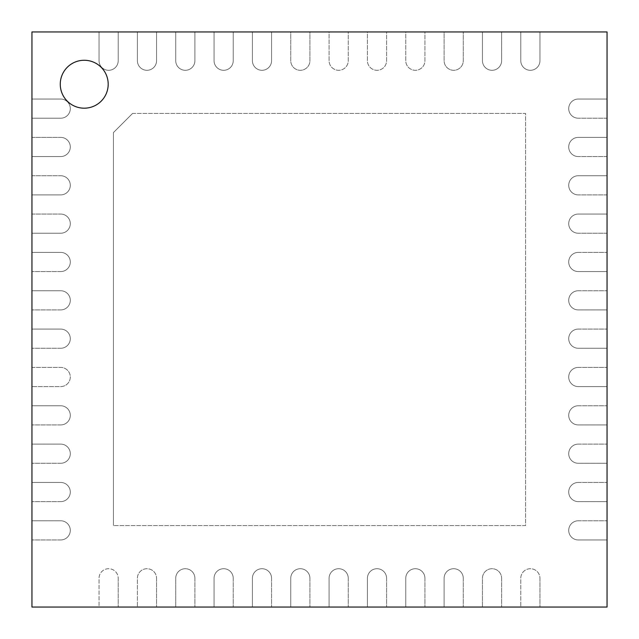 <?xml version="1.0" encoding="UTF-8"?>
<svg xmlns="http://www.w3.org/2000/svg" width="639" height="639" viewBox="0 0 639 639"><rect width="100%" height="100%" fill="white"/><g stroke="black" fill="none" stroke-linecap="round" stroke-linejoin="round"><path stroke-width="0.48" stroke-dasharray="3.19 2.4" d="M60.705 99.045L31.95 99.045L31.95 118.215L60.705 118.215A9.585 9.585 0 0 0 70.29 108.63A9.585 9.585 0 0 0 60.705 99.045L31.95 99.045L31.95 118.215L60.705 118.215A9.585 9.585 0 0 0 70.29 108.63A9.585 9.585 0 0 0 60.705 99.045A9.585 9.585 0 0 1 70.29 108.63A9.585 9.585 0 0 1 60.705 118.215L31.95 118.215L31.95 156.555L60.705 156.555A9.585 9.585 0 0 0 70.29 146.97A9.585 9.585 0 0 0 60.705 137.385L31.95 137.385L31.95 156.555L60.705 156.555A9.585 9.585 0 0 0 70.29 146.97A9.585 9.585 0 0 0 60.705 137.385L31.95 137.385L31.95 194.895L60.705 194.895A9.585 9.585 0 0 0 70.29 185.31A9.585 9.585 0 0 0 60.705 175.725L31.95 175.725L31.95 194.895L60.705 194.895A9.585 9.585 0 0 0 70.29 185.31A9.585 9.585 0 0 0 60.705 175.725L31.95 175.725L31.95 233.235L60.705 233.235A9.585 9.585 0 0 0 70.29 223.65A9.585 9.585 0 0 0 60.705 214.065L31.95 214.065L31.95 233.235L60.705 233.235A9.585 9.585 0 0 0 70.29 223.65A9.585 9.585 0 0 0 60.705 214.065L31.95 214.065L31.95 607.05L99.045 607.05L99.045 578.295A9.585 9.585 0 0 1 108.63 568.71A9.585 9.585 0 0 1 118.215 578.295A9.585 9.585 0 0 0 108.63 568.71A9.585 9.585 0 0 0 99.045 578.295L99.045 607.05L137.385 607.05L137.385 578.295A9.585 9.585 0 0 1 146.97 568.71A9.585 9.585 0 0 1 156.555 578.295A9.585 9.585 0 0 0 146.97 568.71A9.585 9.585 0 0 0 137.385 578.295L137.385 607.05L175.725 607.05L175.725 578.295A9.585 9.585 0 0 1 185.31 568.71A9.585 9.585 0 0 1 194.895 578.295A9.585 9.585 0 0 0 185.31 568.71A9.585 9.585 0 0 0 175.725 578.295L175.725 607.05L214.065 607.05L214.065 578.295A9.585 9.585 0 0 1 223.65 568.71A9.585 9.585 0 0 1 233.235 578.295A9.585 9.585 0 0 0 223.65 568.71A9.585 9.585 0 0 0 214.065 578.295L214.065 607.05L252.405 607.05L252.405 578.295A9.585 9.585 0 0 1 261.99 568.71A9.585 9.585 0 0 1 271.575 578.295A9.585 9.585 0 0 0 261.99 568.71A9.585 9.585 0 0 0 252.405 578.295L252.405 607.05L290.745 607.05L290.745 578.295A9.585 9.585 0 0 1 300.33 568.71A9.585 9.585 0 0 1 309.915 578.295A9.585 9.585 0 0 0 300.33 568.71A9.585 9.585 0 0 0 290.745 578.295L290.745 607.05L329.085 607.05L329.085 578.295A9.585 9.585 0 0 1 338.67 568.71A9.585 9.585 0 0 1 348.255 578.295A9.585 9.585 0 0 0 338.67 568.71A9.585 9.585 0 0 0 329.085 578.295L329.085 607.05L367.425 607.05L367.425 578.295A9.585 9.585 0 0 1 377.01 568.71A9.585 9.585 0 0 1 386.595 578.295A9.585 9.585 0 0 0 377.01 568.71A9.585 9.585 0 0 0 367.425 578.295L367.425 607.05L405.765 607.05L405.765 578.295A9.585 9.585 0 0 1 415.35 568.71A9.585 9.585 0 0 1 424.935 578.295A9.585 9.585 0 0 0 415.35 568.71A9.585 9.585 0 0 0 405.765 578.295L405.765 607.05L444.105 607.05L444.105 578.295A9.585 9.585 0 0 1 453.69 568.71A9.585 9.585 0 0 1 463.275 578.295A9.585 9.585 0 0 0 453.69 568.71A9.585 9.585 0 0 0 444.105 578.295L444.105 607.05L482.445 607.05L482.445 578.295A9.585 9.585 0 0 1 492.03 568.71A9.585 9.585 0 0 1 501.615 578.295A9.585 9.585 0 0 0 492.03 568.71A9.585 9.585 0 0 0 482.445 578.295L482.445 607.05L520.785 607.05L520.785 578.295A9.585 9.585 0 0 1 530.37 568.71A9.585 9.585 0 0 1 539.955 578.295A9.585 9.585 0 0 0 530.37 568.71A9.585 9.585 0 0 0 520.785 578.295L520.785 607.05L607.05 607.05L607.05 214.065L578.295 214.065A9.585 9.585 0 0 0 568.71 223.65A9.585 9.585 0 0 0 578.295 233.235L607.05 233.235L607.05 214.065L578.295 214.065A9.585 9.585 0 0 0 568.71 223.65A9.585 9.585 0 0 0 578.295 233.235L607.05 233.235L607.05 175.725L578.295 175.725A9.585 9.585 0 0 0 568.71 185.31A9.585 9.585 0 0 0 578.295 194.895L607.05 194.895L607.05 175.725L578.295 175.725A9.585 9.585 0 0 0 568.71 185.31A9.585 9.585 0 0 0 578.295 194.895L607.05 194.895L607.05 137.385L578.295 137.385A9.585 9.585 0 0 0 568.71 146.97A9.585 9.585 0 0 0 578.295 156.555L607.05 156.555L607.05 137.385L578.295 137.385A9.585 9.585 0 0 0 568.71 146.97A9.585 9.585 0 0 0 578.295 156.555L607.05 156.555L607.05 99.045L578.295 99.045A9.585 9.585 0 0 0 568.71 108.63A9.585 9.585 0 0 0 578.295 118.215L607.05 118.215L607.05 99.045L578.295 99.045A9.585 9.585 0 0 0 568.71 108.63A9.585 9.585 0 0 0 578.295 118.215L607.05 118.215L607.05 31.95L539.955 31.95L539.955 60.705A9.585 9.585 0 0 1 530.37 70.29A9.585 9.585 0 0 1 520.785 60.705L520.785 31.95L501.615 31.95L501.615 60.705A9.585 9.585 0 0 1 492.03 70.29A9.585 9.585 0 0 1 482.445 60.705L482.445 31.95L463.275 31.95L463.275 60.705A9.585 9.585 0 0 1 453.69 70.29A9.585 9.585 0 0 1 444.105 60.705L444.105 31.95L424.935 31.95L424.935 60.705A9.585 9.585 0 0 1 415.35 70.29A9.585 9.585 0 0 1 405.765 60.705L405.765 31.95L386.595 31.95L386.595 60.705A9.585 9.585 0 0 1 377.01 70.29A9.585 9.585 0 0 1 367.425 60.705L367.425 31.95L348.255 31.95L348.255 60.705A9.585 9.585 0 0 1 338.67 70.29A9.585 9.585 0 0 1 329.085 60.705L329.085 31.95L309.915 31.95L309.915 60.705A9.585 9.585 0 0 1 300.33 70.29A9.585 9.585 0 0 1 290.745 60.705L290.745 31.95L271.575 31.95L271.575 60.705A9.585 9.585 0 0 1 261.99 70.29A9.585 9.585 0 0 1 252.405 60.705L252.405 31.95L233.235 31.95L233.235 60.705A9.585 9.585 0 0 1 223.65 70.29A9.585 9.585 0 0 1 214.065 60.705L214.065 31.95L194.895 31.95L194.895 60.705A9.585 9.585 0 0 1 185.31 70.29A9.585 9.585 0 0 1 175.725 60.705L175.725 31.95L156.555 31.95L156.555 60.705A9.585 9.585 0 0 1 146.97 70.29A9.585 9.585 0 0 1 137.385 60.705L137.385 31.95L118.215 31.95L118.215 60.705A9.585 9.585 0 0 1 108.63 70.29A9.585 9.585 0 0 1 99.045 60.705L99.045 31.95L31.95 31.95L31.95 118.215L60.705 118.215A9.585 9.585 0 0 0 70.29 108.63A9.585 9.585 0 0 0 60.705 99.045L31.95 99.045L60.705 99.045M132.593 113.422L525.577 113.422L525.577 525.577L113.422 525.577L113.422 132.593L132.593 113.422L113.422 132.593L113.422 525.577L113.422 132.593L132.593 113.422L525.577 113.422L525.577 525.577L113.422 525.577L525.577 525.577L525.577 113.422L132.593 113.422L113.422 132.593L113.422 525.577L525.577 525.577L525.577 113.422L132.593 113.422M84.228 60.266A23.962 23.962 0 0 0 60.266 84.228A23.962 23.962 0 0 0 84.228 108.191A23.962 23.962 0 0 0 108.191 84.228A23.962 23.962 0 0 0 84.228 60.266A23.962 23.962 0 0 0 60.266 84.228A23.962 23.962 0 0 0 84.228 108.191A23.962 23.962 0 0 0 108.191 84.228A23.962 23.962 0 0 0 84.228 60.266M31.95 367.425L60.705 367.425A9.585 9.585 0 0 1 70.29 377.01A9.585 9.585 0 0 1 60.705 386.595L31.95 386.595L60.705 386.595A9.585 9.585 0 0 0 70.29 377.01A9.585 9.585 0 0 0 60.705 367.425L31.95 367.425L31.95 386.595L60.705 386.595A9.585 9.585 0 0 0 70.29 377.01A9.585 9.585 0 0 0 60.705 367.425L31.95 367.425L31.95 386.595L60.705 386.595A9.585 9.585 0 0 0 70.29 377.01A9.585 9.585 0 0 0 60.705 367.425L31.95 367.425M60.705 348.255L31.95 348.255L60.705 348.255A9.585 9.585 0 0 0 70.29 338.67A9.585 9.585 0 0 0 60.705 329.085A9.585 9.585 0 0 1 70.29 338.67A9.585 9.585 0 0 1 60.705 348.255A9.585 9.585 0 0 0 70.29 338.67A9.585 9.585 0 0 0 60.705 329.085L31.95 329.085L60.705 329.085L31.95 329.085L31.95 348.255L60.705 348.255A9.585 9.585 0 0 0 70.29 338.67A9.585 9.585 0 0 0 60.705 329.085L31.95 329.085L31.95 348.255L60.705 348.255M60.705 309.915L31.95 309.915L60.705 309.915A9.585 9.585 0 0 0 70.29 300.33A9.585 9.585 0 0 0 60.705 290.745A9.585 9.585 0 0 1 70.29 300.33A9.585 9.585 0 0 1 60.705 309.915A9.585 9.585 0 0 0 70.29 300.33A9.585 9.585 0 0 0 60.705 290.745L31.95 290.745L60.705 290.745L31.95 290.745L31.95 309.915L60.705 309.915A9.585 9.585 0 0 0 70.29 300.33A9.585 9.585 0 0 0 60.705 290.745L31.95 290.745L31.95 309.915L60.705 309.915M60.705 271.575L31.95 271.575L60.705 271.575A9.585 9.585 0 0 0 70.29 261.99A9.585 9.585 0 0 0 60.705 252.405A9.585 9.585 0 0 1 70.29 261.99A9.585 9.585 0 0 1 60.705 271.575A9.585 9.585 0 0 0 70.29 261.99A9.585 9.585 0 0 0 60.705 252.405L31.95 252.405L60.705 252.405L31.95 252.405L31.95 271.575L60.705 271.575A9.585 9.585 0 0 0 70.29 261.99A9.585 9.585 0 0 0 60.705 252.405L31.95 252.405L31.95 271.575L60.705 271.575M60.705 233.235L31.95 233.235L60.705 233.235A9.585 9.585 0 0 0 70.29 223.65A9.585 9.585 0 0 0 60.705 214.065A9.585 9.585 0 0 1 70.29 223.65A9.585 9.585 0 0 1 60.705 233.235M31.95 214.065L60.705 214.065L31.95 214.065M60.705 194.895L31.95 194.895L60.705 194.895A9.585 9.585 0 0 0 70.29 185.31A9.585 9.585 0 0 0 60.705 175.725A9.585 9.585 0 0 1 70.29 185.31A9.585 9.585 0 0 1 60.705 194.895M31.95 175.725L60.705 175.725L31.95 175.725M60.705 156.555L31.95 156.555L60.705 156.555A9.585 9.585 0 0 0 70.29 146.97A9.585 9.585 0 0 0 60.705 137.385A9.585 9.585 0 0 1 70.29 146.97A9.585 9.585 0 0 1 60.705 156.555M31.95 137.385L60.705 137.385L31.95 137.385M578.295 99.045L607.05 99.045L578.295 99.045A9.585 9.585 0 0 0 568.71 108.63A9.585 9.585 0 0 0 578.295 118.215A9.585 9.585 0 0 1 568.71 108.63A9.585 9.585 0 0 1 578.295 99.045M607.05 118.215L578.295 118.215L607.05 118.215M578.295 137.385L607.05 137.385L578.295 137.385A9.585 9.585 0 0 0 568.71 146.97A9.585 9.585 0 0 0 578.295 156.555A9.585 9.585 0 0 1 568.71 146.97A9.585 9.585 0 0 1 578.295 137.385M607.05 156.555L578.295 156.555L607.05 156.555M578.295 175.725L607.05 175.725L578.295 175.725A9.585 9.585 0 0 0 568.71 185.31A9.585 9.585 0 0 0 578.295 194.895A9.585 9.585 0 0 1 568.71 185.31A9.585 9.585 0 0 1 578.295 175.725M607.05 194.895L578.295 194.895L607.05 194.895M578.295 214.065L607.05 214.065L578.295 214.065A9.585 9.585 0 0 0 568.71 223.65A9.585 9.585 0 0 0 578.295 233.235A9.585 9.585 0 0 1 568.71 223.65A9.585 9.585 0 0 1 578.295 214.065M607.05 233.235L578.295 233.235L607.05 233.235M578.295 252.405L607.05 252.405L578.295 252.405A9.585 9.585 0 0 0 568.71 261.99A9.585 9.585 0 0 0 578.295 271.575A9.585 9.585 0 0 1 568.71 261.99A9.585 9.585 0 0 1 578.295 252.405A9.585 9.585 0 0 0 568.71 261.99A9.585 9.585 0 0 0 578.295 271.575L607.05 271.575L578.295 271.575L607.05 271.575L607.05 252.405L578.295 252.405A9.585 9.585 0 0 0 568.71 261.99A9.585 9.585 0 0 0 578.295 271.575L607.05 271.575L607.05 252.405L578.295 252.405M578.295 290.745L607.05 290.745L578.295 290.745A9.585 9.585 0 0 0 568.71 300.33A9.585 9.585 0 0 0 578.295 309.915A9.585 9.585 0 0 1 568.71 300.33A9.585 9.585 0 0 1 578.295 290.745A9.585 9.585 0 0 0 568.71 300.33A9.585 9.585 0 0 0 578.295 309.915L607.05 309.915L578.295 309.915L607.05 309.915L607.05 290.745L578.295 290.745A9.585 9.585 0 0 0 568.71 300.33A9.585 9.585 0 0 0 578.295 309.915L607.05 309.915L607.05 290.745L578.295 290.745M578.295 329.085L607.05 329.085L578.295 329.085A9.585 9.585 0 0 0 568.71 338.67A9.585 9.585 0 0 0 578.295 348.255A9.585 9.585 0 0 1 568.71 338.67A9.585 9.585 0 0 1 578.295 329.085A9.585 9.585 0 0 0 568.71 338.67A9.585 9.585 0 0 0 578.295 348.255L607.05 348.255L578.295 348.255L607.05 348.255L607.05 329.085L578.295 329.085A9.585 9.585 0 0 0 568.71 338.67A9.585 9.585 0 0 0 578.295 348.255L607.05 348.255L607.05 329.085L578.295 329.085M578.295 367.425L607.05 367.425L578.295 367.425A9.585 9.585 0 0 0 568.71 377.01A9.585 9.585 0 0 0 578.295 386.595A9.585 9.585 0 0 1 568.71 377.01A9.585 9.585 0 0 1 578.295 367.425A9.585 9.585 0 0 0 568.71 377.01A9.585 9.585 0 0 0 578.295 386.595L607.05 386.595L578.295 386.595L607.05 386.595L607.05 367.425L578.295 367.425A9.585 9.585 0 0 0 568.71 377.01A9.585 9.585 0 0 0 578.295 386.595L607.05 386.595L607.05 367.425L578.295 367.425M578.295 405.765L607.05 405.765L578.295 405.765A9.585 9.585 0 0 0 568.71 415.35A9.585 9.585 0 0 0 578.295 424.935A9.585 9.585 0 0 1 568.71 415.35A9.585 9.585 0 0 1 578.295 405.765A9.585 9.585 0 0 0 568.71 415.35A9.585 9.585 0 0 0 578.295 424.935L607.05 424.935L578.295 424.935L607.05 424.935L607.05 405.765L578.295 405.765A9.585 9.585 0 0 0 568.71 415.35A9.585 9.585 0 0 0 578.295 424.935L607.05 424.935L607.05 405.765L578.295 405.765M578.295 444.105L607.05 444.105L578.295 444.105A9.585 9.585 0 0 0 568.71 453.69A9.585 9.585 0 0 0 578.295 463.275A9.585 9.585 0 0 1 568.71 453.69A9.585 9.585 0 0 1 578.295 444.105A9.585 9.585 0 0 0 568.71 453.69A9.585 9.585 0 0 0 578.295 463.275L607.05 463.275L578.295 463.275L607.05 463.275L607.05 444.105L578.295 444.105A9.585 9.585 0 0 0 568.71 453.69A9.585 9.585 0 0 0 578.295 463.275L607.05 463.275L607.05 444.105L578.295 444.105M578.295 482.445L607.05 482.445L578.295 482.445A9.585 9.585 0 0 0 568.71 492.03A9.585 9.585 0 0 0 578.295 501.615A9.585 9.585 0 0 1 568.71 492.03A9.585 9.585 0 0 1 578.295 482.445A9.585 9.585 0 0 0 568.71 492.03A9.585 9.585 0 0 0 578.295 501.615L607.05 501.615L578.295 501.615L607.05 501.615L607.05 482.445L578.295 482.445A9.585 9.585 0 0 0 568.71 492.03A9.585 9.585 0 0 0 578.295 501.615L607.05 501.615L607.05 482.445L578.295 482.445M578.295 520.785L607.05 520.785L578.295 520.785A9.585 9.585 0 0 0 568.71 530.37A9.585 9.585 0 0 0 578.295 539.955A9.585 9.585 0 0 1 568.71 530.37A9.585 9.585 0 0 1 578.295 520.785A9.585 9.585 0 0 0 568.71 530.37A9.585 9.585 0 0 0 578.295 539.955L607.05 539.955L578.295 539.955L607.05 539.955L607.05 520.785L578.295 520.785A9.585 9.585 0 0 0 568.71 530.37A9.585 9.585 0 0 0 578.295 539.955L607.05 539.955L607.05 520.785L578.295 520.785M539.955 578.295L539.955 607.05L539.955 578.295A9.585 9.585 0 0 0 530.37 568.71A9.585 9.585 0 0 0 520.785 578.295L520.785 607.05L539.955 607.05L539.955 578.295A9.585 9.585 0 0 0 530.37 568.71A9.585 9.585 0 0 0 520.785 578.295L520.785 607.05L539.955 607.05L539.955 578.295M501.615 578.295L501.615 607.05L501.615 578.295A9.585 9.585 0 0 0 492.03 568.71A9.585 9.585 0 0 0 482.445 578.295L482.445 607.05L501.615 607.05L501.615 578.295A9.585 9.585 0 0 0 492.03 568.71A9.585 9.585 0 0 0 482.445 578.295L482.445 607.05L501.615 607.05L501.615 578.295M463.275 578.295L463.275 607.05L463.275 578.295A9.585 9.585 0 0 0 453.69 568.71A9.585 9.585 0 0 0 444.105 578.295L444.105 607.05L463.275 607.05L463.275 578.295A9.585 9.585 0 0 0 453.69 568.71A9.585 9.585 0 0 0 444.105 578.295L444.105 607.05L463.275 607.05L463.275 578.295M424.935 578.295L424.935 607.05L424.935 578.295A9.585 9.585 0 0 0 415.35 568.71A9.585 9.585 0 0 0 405.765 578.295L405.765 607.05L424.935 607.05L424.935 578.295A9.585 9.585 0 0 0 415.35 568.71A9.585 9.585 0 0 0 405.765 578.295L405.765 607.05L424.935 607.05L424.935 578.295M386.595 578.295L386.595 607.05L386.595 578.295A9.585 9.585 0 0 0 377.01 568.71A9.585 9.585 0 0 0 367.425 578.295L367.425 607.05L386.595 607.05L386.595 578.295A9.585 9.585 0 0 0 377.01 568.71A9.585 9.585 0 0 0 367.425 578.295L367.425 607.05L386.595 607.05L386.595 578.295M348.255 578.295L348.255 607.05L348.255 578.295A9.585 9.585 0 0 0 338.67 568.71A9.585 9.585 0 0 0 329.085 578.295L329.085 607.05L348.255 607.05L348.255 578.295A9.585 9.585 0 0 0 338.67 568.71A9.585 9.585 0 0 0 329.085 578.295L329.085 607.05L348.255 607.05L348.255 578.295M309.915 578.295L309.915 607.05L309.915 578.295A9.585 9.585 0 0 0 300.33 568.71A9.585 9.585 0 0 0 290.745 578.295L290.745 607.05L309.915 607.05L309.915 578.295A9.585 9.585 0 0 0 300.33 568.71A9.585 9.585 0 0 0 290.745 578.295L290.745 607.05L309.915 607.05L309.915 578.295M271.575 578.295L271.575 607.05L271.575 578.295A9.585 9.585 0 0 0 261.99 568.71A9.585 9.585 0 0 0 252.405 578.295L252.405 607.05L271.575 607.05L271.575 578.295A9.585 9.585 0 0 0 261.99 568.71A9.585 9.585 0 0 0 252.405 578.295L252.405 607.05L271.575 607.05L271.575 578.295M233.235 578.295L233.235 607.05L233.235 578.295A9.585 9.585 0 0 0 223.65 568.71A9.585 9.585 0 0 0 214.065 578.295L214.065 607.05L233.235 607.05L233.235 578.295A9.585 9.585 0 0 0 223.65 568.71A9.585 9.585 0 0 0 214.065 578.295L214.065 607.05L233.235 607.05L233.235 578.295M194.895 578.295L194.895 607.05L194.895 578.295A9.585 9.585 0 0 0 185.31 568.71A9.585 9.585 0 0 0 175.725 578.295L175.725 607.05L194.895 607.05L194.895 578.295A9.585 9.585 0 0 0 185.31 568.71A9.585 9.585 0 0 0 175.725 578.295L175.725 607.05L194.895 607.05L194.895 578.295M156.555 578.295L156.555 607.05L156.555 578.295A9.585 9.585 0 0 0 146.97 568.71A9.585 9.585 0 0 0 137.385 578.295L137.385 607.05L156.555 607.05L156.555 578.295A9.585 9.585 0 0 0 146.97 568.71A9.585 9.585 0 0 0 137.385 578.295L137.385 607.05L156.555 607.05L156.555 578.295M118.215 578.295L118.215 607.05L118.215 578.295A9.585 9.585 0 0 0 108.63 568.71A9.585 9.585 0 0 0 99.045 578.295L99.045 607.05L118.215 607.05L118.215 578.295A9.585 9.585 0 0 0 108.63 568.71A9.585 9.585 0 0 0 99.045 578.295L99.045 607.05L118.215 607.05L118.215 578.295M60.705 539.955L31.95 539.955L60.705 539.955A9.585 9.585 0 0 0 70.29 530.37A9.585 9.585 0 0 0 60.705 520.785A9.585 9.585 0 0 1 70.29 530.37A9.585 9.585 0 0 1 60.705 539.955A9.585 9.585 0 0 0 70.29 530.37A9.585 9.585 0 0 0 60.705 520.785L31.95 520.785L60.705 520.785L31.95 520.785L31.95 539.955L60.705 539.955A9.585 9.585 0 0 0 70.29 530.37A9.585 9.585 0 0 0 60.705 520.785L31.95 520.785L31.95 539.955L60.705 539.955M60.705 501.615L31.95 501.615L60.705 501.615A9.585 9.585 0 0 0 70.29 492.03A9.585 9.585 0 0 0 60.705 482.445A9.585 9.585 0 0 1 70.29 492.03A9.585 9.585 0 0 1 60.705 501.615A9.585 9.585 0 0 0 70.29 492.03A9.585 9.585 0 0 0 60.705 482.445L31.95 482.445L60.705 482.445L31.95 482.445L31.95 501.615L60.705 501.615A9.585 9.585 0 0 0 70.29 492.03A9.585 9.585 0 0 0 60.705 482.445L31.95 482.445L31.95 501.615L60.705 501.615M60.705 463.275L31.95 463.275L60.705 463.275A9.585 9.585 0 0 0 70.29 453.69A9.585 9.585 0 0 0 60.705 444.105A9.585 9.585 0 0 1 70.29 453.69A9.585 9.585 0 0 1 60.705 463.275A9.585 9.585 0 0 0 70.29 453.69A9.585 9.585 0 0 0 60.705 444.105L31.95 444.105L60.705 444.105L31.95 444.105L31.95 463.275L60.705 463.275A9.585 9.585 0 0 0 70.29 453.69A9.585 9.585 0 0 0 60.705 444.105L31.95 444.105L31.95 463.275L60.705 463.275M60.705 424.935L31.95 424.935L60.705 424.935A9.585 9.585 0 0 0 70.29 415.35A9.585 9.585 0 0 0 60.705 405.765A9.585 9.585 0 0 1 70.29 415.35A9.585 9.585 0 0 1 60.705 424.935A9.585 9.585 0 0 0 70.29 415.35A9.585 9.585 0 0 0 60.705 405.765L31.95 405.765L60.705 405.765L31.95 405.765L31.95 424.935L60.705 424.935A9.585 9.585 0 0 0 70.29 415.35A9.585 9.585 0 0 0 60.705 405.765L31.95 405.765L31.95 424.935L60.705 424.935M348.255 31.95L329.085 31.95L329.085 60.705A9.585 9.585 0 0 0 338.67 70.29A9.585 9.585 0 0 0 348.255 60.705L348.255 31.95L329.085 31.95L329.085 60.705A9.585 9.585 0 0 0 338.67 70.29A9.585 9.585 0 0 0 348.255 60.705L348.255 31.95L329.085 31.95L329.085 60.705A9.585 9.585 0 0 0 338.67 70.29A9.585 9.585 0 0 0 348.255 60.705L348.255 31.95M309.915 31.95L290.745 31.95L290.745 60.705A9.585 9.585 0 0 0 300.33 70.29A9.585 9.585 0 0 0 309.915 60.705L309.915 31.95L290.745 31.95L290.745 60.705A9.585 9.585 0 0 0 300.33 70.29A9.585 9.585 0 0 0 309.915 60.705L309.915 31.95L290.745 31.95L290.745 60.705A9.585 9.585 0 0 0 300.33 70.29A9.585 9.585 0 0 0 309.915 60.705L309.915 31.95M271.575 31.95L252.405 31.95L252.405 60.705A9.585 9.585 0 0 0 261.99 70.29A9.585 9.585 0 0 0 271.575 60.705L271.575 31.95L252.405 31.95L252.405 60.705A9.585 9.585 0 0 0 261.99 70.29A9.585 9.585 0 0 0 271.575 60.705L271.575 31.95L252.405 31.95L252.405 60.705A9.585 9.585 0 0 0 261.99 70.29A9.585 9.585 0 0 0 271.575 60.705L271.575 31.95M233.235 31.95L214.065 31.95L214.065 60.705A9.585 9.585 0 0 0 223.65 70.29A9.585 9.585 0 0 0 233.235 60.705L233.235 31.95L214.065 31.95L214.065 60.705A9.585 9.585 0 0 0 223.65 70.29A9.585 9.585 0 0 0 233.235 60.705L233.235 31.95L214.065 31.95L214.065 60.705A9.585 9.585 0 0 0 223.65 70.29A9.585 9.585 0 0 0 233.235 60.705L233.235 31.95M194.895 31.95L175.725 31.95L175.725 60.705A9.585 9.585 0 0 0 185.31 70.29A9.585 9.585 0 0 0 194.895 60.705L194.895 31.95L175.725 31.95L175.725 60.705A9.585 9.585 0 0 0 185.31 70.29A9.585 9.585 0 0 0 194.895 60.705L194.895 31.95L175.725 31.95L175.725 60.705A9.585 9.585 0 0 0 185.31 70.29A9.585 9.585 0 0 0 194.895 60.705L194.895 31.95M156.555 31.95L137.385 31.95L137.385 60.705A9.585 9.585 0 0 0 146.97 70.29A9.585 9.585 0 0 0 156.555 60.705L156.555 31.95L137.385 31.95L137.385 60.705A9.585 9.585 0 0 0 146.97 70.29A9.585 9.585 0 0 0 156.555 60.705L156.555 31.95L137.385 31.95L137.385 60.705A9.585 9.585 0 0 0 146.97 70.29A9.585 9.585 0 0 0 156.555 60.705L156.555 31.95M118.215 31.95L99.045 31.95L99.045 60.705A9.585 9.585 0 0 0 108.63 70.29A9.585 9.585 0 0 0 118.215 60.705L118.215 31.95L99.045 31.95L99.045 60.705A9.585 9.585 0 0 0 108.63 70.29A9.585 9.585 0 0 0 118.215 60.705L118.215 31.95L99.045 31.95L99.045 60.705A9.585 9.585 0 0 0 108.63 70.29A9.585 9.585 0 0 0 118.215 60.705L118.215 31.95M539.955 31.95L520.785 31.95L520.785 60.705A9.585 9.585 0 0 0 530.37 70.29A9.585 9.585 0 0 0 539.955 60.705L539.955 31.95L520.785 31.95L520.785 60.705A9.585 9.585 0 0 0 530.37 70.29A9.585 9.585 0 0 0 539.955 60.705L539.955 31.95L520.785 31.95L520.785 60.705A9.585 9.585 0 0 0 530.37 70.29A9.585 9.585 0 0 0 539.955 60.705L539.955 31.95M501.615 31.95L482.445 31.95L482.445 60.705A9.585 9.585 0 0 0 492.03 70.29A9.585 9.585 0 0 0 501.615 60.705L501.615 31.95L482.445 31.95L482.445 60.705A9.585 9.585 0 0 0 492.03 70.29A9.585 9.585 0 0 0 501.615 60.705L501.615 31.95L482.445 31.95L482.445 60.705A9.585 9.585 0 0 0 492.03 70.29A9.585 9.585 0 0 0 501.615 60.705L501.615 31.95M463.275 31.95L444.105 31.95L444.105 60.705A9.585 9.585 0 0 0 453.69 70.29A9.585 9.585 0 0 0 463.275 60.705L463.275 31.95L444.105 31.95L444.105 60.705A9.585 9.585 0 0 0 453.69 70.29A9.585 9.585 0 0 0 463.275 60.705L463.275 31.95L444.105 31.95L444.105 60.705A9.585 9.585 0 0 0 453.69 70.29A9.585 9.585 0 0 0 463.275 60.705L463.275 31.95M424.935 31.95L405.765 31.95L405.765 60.705A9.585 9.585 0 0 0 415.35 70.29A9.585 9.585 0 0 0 424.935 60.705L424.935 31.95L405.765 31.95L405.765 60.705A9.585 9.585 0 0 0 415.35 70.29A9.585 9.585 0 0 0 424.935 60.705L424.935 31.95L405.765 31.95L405.765 60.705A9.585 9.585 0 0 0 415.35 70.29A9.585 9.585 0 0 0 424.935 60.705L424.935 31.95M386.595 31.95L367.425 31.95L367.425 60.705A9.585 9.585 0 0 0 377.01 70.29A9.585 9.585 0 0 0 386.595 60.705L386.595 31.95L367.425 31.95L367.425 60.705A9.585 9.585 0 0 0 377.01 70.29A9.585 9.585 0 0 0 386.595 60.705L386.595 31.95L367.425 31.95L367.425 60.705A9.585 9.585 0 0 0 377.01 70.29A9.585 9.585 0 0 0 386.595 60.705L386.595 31.95"/><path stroke-width="0.96" d="M84.228 60.266A23.962 23.962 0 0 0 60.266 84.228A23.962 23.962 0 0 0 84.228 108.191A23.962 23.962 0 0 0 108.191 84.228A23.962 23.962 0 0 0 84.228 60.266A23.962 23.962 0 0 0 60.266 84.228A23.962 23.962 0 0 0 84.228 108.191A23.962 23.962 0 0 0 108.191 84.228A23.962 23.962 0 0 0 84.228 60.266M31.95 31.95L31.95 607.05L607.05 607.05L607.05 31.95L31.95 31.95"/></g></svg>
